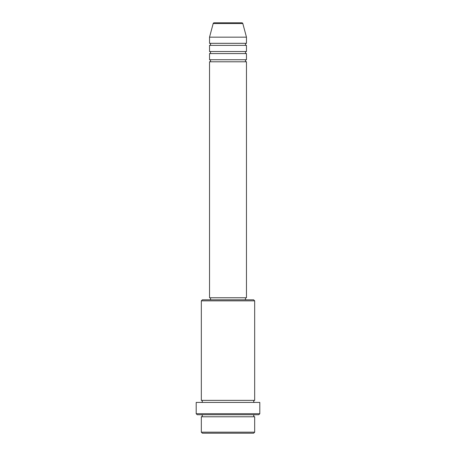 <?xml version="1.0" encoding="UTF-8"?>
<svg xmlns="http://www.w3.org/2000/svg" width="456" height="456" viewBox="0 0 456 456"><rect width="100%" height="100%" fill="white"/><g stroke="black" fill="none" stroke-linecap="round" stroke-linejoin="round"><path stroke-width="0.68" d="M242.826 23.558L213.174 23.558A1.026 1.026 0 0 1 214.166 22.8L241.834 22.8A1.026 1.026 0 0 1 242.826 23.558L246.468 37.164L209.532 37.164L209.532 43.32A1.026 1.026 0 0 1 210.558 44.346A1.026 1.026 0 0 1 209.532 45.372L209.532 51.528A1.026 1.026 0 0 1 210.558 52.554A1.026 1.026 0 0 1 209.532 53.58L209.532 59.736A1.026 1.026 0 0 1 210.558 60.762A1.026 1.026 0 0 1 209.532 61.788L209.532 297.768L246.468 297.768L246.468 61.788L209.532 61.788M246.468 37.164L246.468 43.32A1.026 1.026 0 0 0 245.442 44.346A1.026 1.026 0 0 0 246.468 45.372L246.468 51.528A1.026 1.026 0 0 0 245.442 52.554A1.026 1.026 0 0 0 246.468 53.58L246.468 59.736A1.026 1.026 0 0 0 245.442 60.762A1.026 1.026 0 0 0 246.468 61.788M253.65 433.2L202.35 433.2L201.324 432.174L254.676 432.174L253.65 433.2M201.324 300.846L202.35 299.82L253.65 299.82L254.676 300.846L201.324 300.846L201.324 400.368A1.026 1.026 0 0 1 202.35 401.394A1.026 1.026 0 0 1 201.324 402.42M258.78 414.732L197.22 414.732L196.194 413.706L259.806 413.706L258.78 414.732M201.324 414.732A1.026 1.026 0 0 1 202.35 415.758A1.026 1.026 0 0 1 201.324 416.784L201.324 432.174M254.676 414.732A1.026 1.026 0 0 0 253.65 415.758A1.026 1.026 0 0 0 254.676 416.784L201.324 416.784M254.676 300.846L254.676 400.368A1.026 1.026 0 0 0 253.65 401.394A1.026 1.026 0 0 0 254.676 402.42M246.468 53.58L209.532 53.58M246.468 59.736L209.532 59.736M210.558 297.768L210.558 299.82M245.442 297.768L245.442 299.82M254.676 400.368L201.324 400.368M259.806 413.706L259.806 402.42L196.194 402.42L196.194 413.706M254.676 416.784L254.676 432.174M213.174 23.558L209.532 37.164M246.468 43.32L209.532 43.32M246.468 45.372L209.532 45.372M246.468 51.528L209.532 51.528"/></g></svg>

